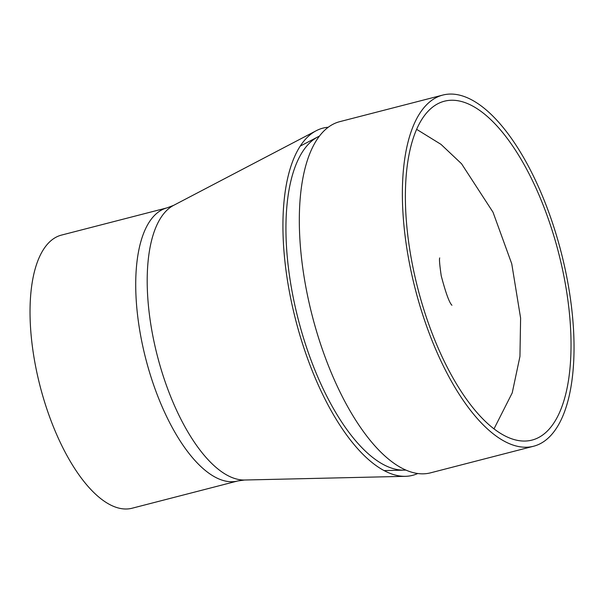 <?xml version="1.0" encoding="UTF-8"?>
<svg xmlns="http://www.w3.org/2000/svg" width="603" height="603" viewBox="0 0 603 603"><rect width="100%" height="100%" fill="white"/><g stroke="black" fill="none" stroke-linecap="round" stroke-linejoin="round"><path stroke-width="0.9" d="M412.309 264.091A175.013 72.609 75.5 0 0 531.929 440.115A175.013 72.609 75.5 0 0 558.506 252.514A175.013 72.609 75.5 0 0 444.471 101.191A175.013 72.609 75.5 0 0 412.309 264.091M409.558 263.858A181.36 75.239 75.5 0 0 533.519 446.258A181.36 75.239 75.5 0 0 561.054 251.85A181.36 75.239 75.5 0 0 442.881 95.048A181.36 75.239 75.5 0 0 409.558 263.858M35.615 366.375A141.057 58.521 75.5 0 0 132.027 508.246L237.718 480.975A141.057 58.521 75.5 0 1 141.306 339.105A141.057 58.521 75.5 0 1 167.219 207.809L61.536 235.08A141.057 58.521 75.5 0 0 35.615 366.375M328.318 127.225A179.295 74.38 75.5 0 0 316.236 130.723A179.295 74.38 75.5 0 0 290.028 295.01A179.295 74.38 75.5 0 0 405.42 476.325A179.295 74.38 75.5 0 0 417.691 473.536M442.881 95.048L339.828 121.64A181.36 75.239 75.5 0 0 306.505 290.45A181.36 75.239 75.5 0 0 430.467 472.858L533.519 446.258M300.294 146.077L318.06 136.775A172.948 71.749 75.5 0 0 292.787 295.251A172.948 71.749 75.5 0 0 404.085 470.144L405.781 470.091M167.219 207.809L173.664 205.337A142.504 59.117 75.5 0 0 152.838 335.909A142.504 59.117 75.5 0 0 244.547 480.018L237.718 480.975M318.06 136.775L319.567 136.007M384.043 470.604L404.085 470.144M244.547 480.018L405.42 476.325M173.664 205.337L316.236 130.723M493.978 428.921L512.226 392.885L519.944 356.471L520.608 318.105L511.759 263.843L493.013 212.211L461.566 163.782L440.989 144.366L416.665 129.351M451.933 305.261C449.31 302.751 445.753 292.945 441.238 275.857C439.647 264.921 439.142 258.936 439.715 257.918"/></g></svg>

